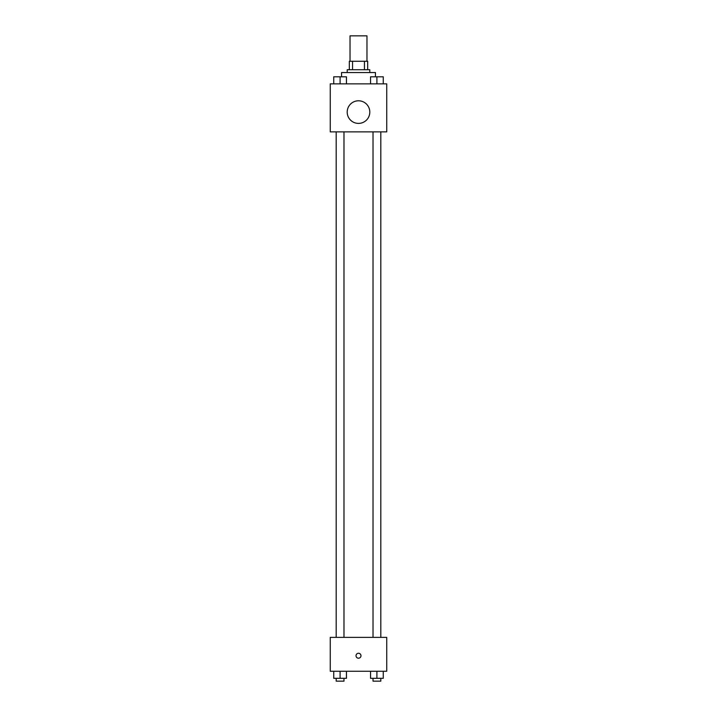 <?xml version="1.0" encoding="UTF-8"?>
<svg xmlns="http://www.w3.org/2000/svg" width="717" height="717" viewBox="0 0 717 717"><rect width="100%" height="100%" fill="white"/><g stroke="black" fill="none" stroke-linecap="round" stroke-linejoin="round"><path stroke-width="1.08" d="M366.97 61.268L366.97 35.85L350.03 35.85L350.03 61.268M352.558 69.737L352.558 61.268L349.322 61.268L349.322 69.737L349.322 61.268M352.558 61.268L367.678 61.268L367.678 69.737M364.442 69.737L364.442 61.268M347.207 72.56L347.207 69.737L369.793 69.737L369.793 72.56M375.448 76.773L375.448 72.56L341.552 72.56L341.552 76.773M330.259 83.862L386.741 83.862L386.741 131.865L330.259 131.865L330.259 83.862M358.5 123.396A11.293 11.293 0 0 1 348.713 106.448A11.293 11.293 0 0 1 368.287 106.448A11.293 11.293 0 0 1 358.5 123.396M330.259 637.377L386.741 637.377L386.741 671.264L330.259 671.264L330.259 637.377M358.5 658.206A2.474 2.474 0 0 1 356.358 654.496A2.474 2.474 0 0 1 360.642 654.496A2.474 2.474 0 0 1 358.5 658.206M370.555 671.264L370.555 678.327L383.263 678.327L383.263 671.264L383.263 678.327M376.909 678.327L376.909 671.264M380.808 678.327L380.808 681.15L373.019 681.15L373.019 678.327M333.737 671.264L333.737 678.327L346.445 678.327L346.445 671.264L346.445 678.327M340.091 678.327L340.091 671.264M343.981 678.327L343.981 681.15L336.192 681.15L336.192 678.327M370.555 83.862L370.555 76.8L383.263 76.8L383.263 83.862L383.263 76.8M376.909 83.862L376.909 76.8M380.808 76.8L373.019 76.8M333.737 83.862L333.737 76.8L346.445 76.8L346.445 83.862L346.445 76.8M340.091 83.862L340.091 76.8M343.981 76.8L336.192 76.8M373.019 131.865L373.019 637.377M380.808 131.865L380.808 637.377M343.981 637.377L343.981 131.865M336.192 637.377L336.192 131.865"/></g></svg>
